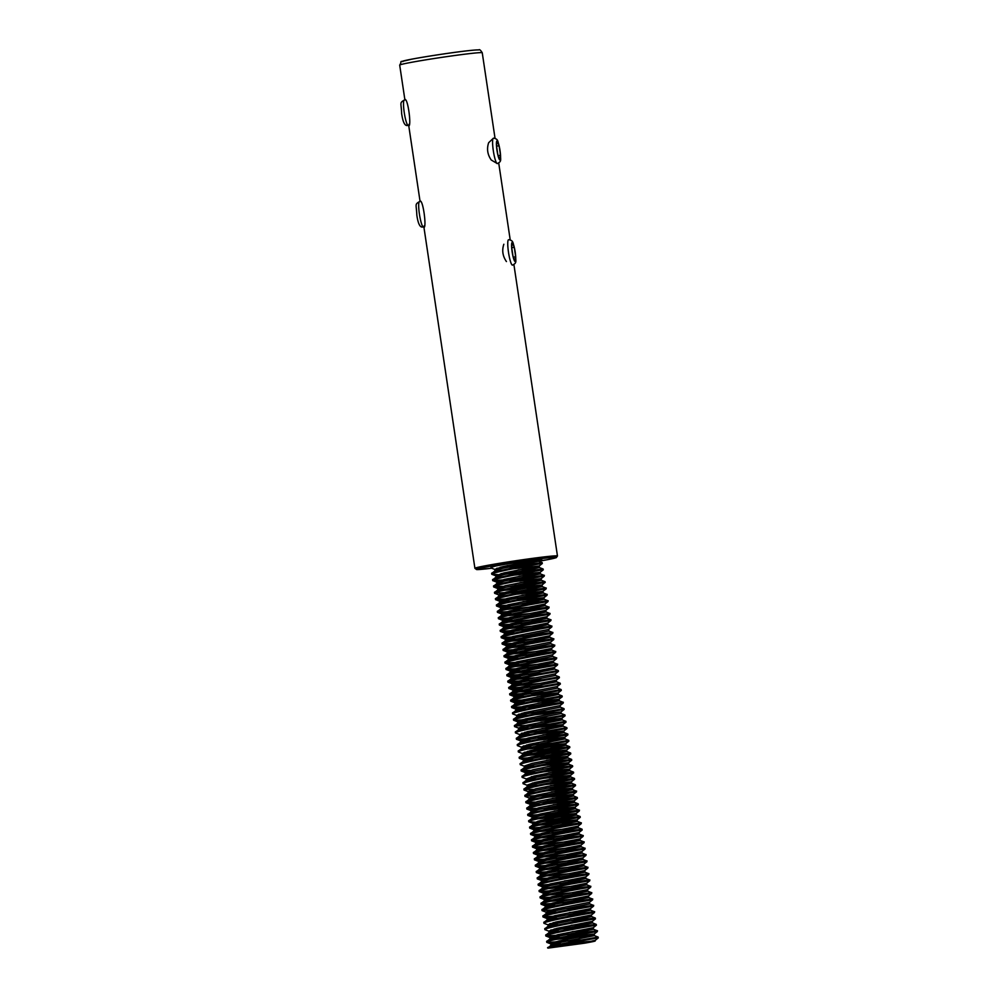 <?xml version="1.0" encoding="UTF-8"?>
<svg xmlns="http://www.w3.org/2000/svg" width="998" height="998" viewBox="0 0 998 998"><rect width="100%" height="100%" fill="white"/><g stroke="black" fill="none" stroke-linecap="round" stroke-linejoin="round"><path stroke-width="1.5" d="M515.692 256.81A9.631 1.485 81.2 0 0 514.269 247.292A9.631 1.485 81.2 0 0 512.248 242.439A9.631 1.485 81.2 0 0 511.637 247.117A9.631 1.485 81.2 0 0 513.059 256.636A9.631 1.485 81.2 0 0 515.093 261.476L513.059 256.636L511.637 247.117L512.248 242.439L514.269 247.292L515.692 256.81L515.093 261.476A9.631 1.485 81.2 0 0 515.692 256.81L513.296 257.185M514.269 247.292L511.725 247.691M420.195 201.509L420.021 200.997C423.189 199.825 426.707 227.731 423.963 227.432L424.225 225.81M405.013 99.975L404.851 99.451C408.02 98.291 411.525 126.185 408.781 125.898L409.055 124.276M497.403 163.572A12.837 1.984 -98.8 0 1 497.328 163.597L491.253 160.017C487.473 154.565 486.612 148.802 488.658 142.714L493.386 138.223A12.837 1.984 -98.8 0 1 493.461 138.223M495.632 566.028A25.686 0.886 171.5 0 0 490.979 567.238L491.415 568.124C490.342 567.8 491.752 567.101 495.632 566.028A25.686 0.886 171.5 0 1 524.012 561.45A25.686 0.886 171.5 0 1 541.777 559.653A25.686 0.886 171.5 0 1 506.984 565.679M497.69 574.623L492.014 574.237L492.076 573.164L495.22 570.669L502.992 568.224L538.496 561.213L517.176 563.571M492.251 573.675C485.315 572.503 538.371 563.196 541.926 562.735L500.048 567.301M492.363 574.474C485.44 573.301 538.496 563.982 542.039 563.533L542.226 562.672L538.483 561.2L538.259 559.616M527.805 578.204L509.529 580.175L492.962 580.587L493.024 579.514L496.168 577.006L503.94 574.574L539.444 567.55L518.124 569.908M494.147 586.375C487.211 585.19 540.267 575.883 543.823 575.422C550.434 574.486 497.054 581.672 493.199 580.025C486.263 578.852 539.319 569.546 542.875 569.085L500.996 573.65M493.311 580.824C486.388 579.638 539.444 570.332 542.987 569.87L543.174 569.022L539.431 567.55L539.207 565.966L512.436 568.86M499.586 587.323L493.91 586.924L493.973 585.863L497.116 583.356L504.888 580.911L540.392 573.9L519.072 576.258M494.26 587.161C487.336 585.988 540.392 576.682 543.935 576.22L544.122 575.372L540.38 573.9M500.971 595.182L498.601 594.746L506.547 592.026L542.051 585.015L544.883 582.57C541.34 583.032 488.284 592.338 495.208 593.511L494.921 592.201L498.064 589.706L505.836 587.261L541.34 580.25L520.02 582.607M507.421 675.222C500.497 674.037 553.553 664.73 557.096 664.269C563.708 663.333 510.34 670.519 506.473 668.872C499.549 667.699 552.605 658.381 556.148 657.932C562.76 656.996 509.392 664.181 505.524 662.522C498.601 661.35 551.657 652.043 555.2 651.582C561.812 650.646 508.444 657.832 504.576 656.185C497.653 655 550.709 645.694 554.252 645.232C560.864 644.296 507.495 651.482 503.628 649.835C496.692 648.663 549.761 639.344 553.304 638.882C559.915 637.947 506.547 645.145 502.68 643.485C495.744 642.313 548.813 633.006 552.356 632.545C558.967 631.609 505.599 638.795 501.732 637.136C494.796 635.963 547.865 626.657 551.407 626.195C558.019 625.259 504.651 632.445 500.784 630.798C493.848 629.613 546.904 620.307 550.459 619.845C557.071 618.91 503.703 626.095 499.836 624.449C492.9 623.276 545.956 613.97 549.511 613.508C556.123 612.572 502.755 619.758 498.888 618.099C491.952 616.926 545.008 607.62 548.563 607.158C555.175 606.223 501.807 613.408 497.94 611.762C491.004 610.576 544.06 601.27 547.615 600.808C554.227 599.873 500.859 607.058 496.992 605.412C490.055 604.239 543.112 594.92 546.667 594.471C553.279 593.536 499.911 600.721 496.043 599.062C489.107 597.889 542.163 588.583 545.719 588.121C552.331 587.186 498.95 594.371 495.095 592.712C488.159 591.54 541.215 582.233 544.771 581.772L514.906 585.277M530.649 597.241L496.156 599.86L495.869 598.551L499.012 596.043L506.784 593.61L542.288 586.587L503.566 590.392M496.156 599.86C489.232 598.675 542.288 589.369 545.831 588.907L546.018 588.059L542.276 586.587L542.051 585.003L515.28 587.897M502.431 606.36L496.767 605.961L496.817 604.9L499.961 602.393L507.733 599.96L543.236 592.937L521.917 595.295M497.104 606.198C490.18 605.025 543.236 595.719 546.779 595.257L546.966 594.409L543.224 592.937L542.999 591.352L516.228 594.247M511.912 612.123L498.052 612.547L497.765 611.238L500.909 608.743L508.681 606.297L544.184 599.287L522.865 601.644M498.052 612.547C491.128 611.375 544.184 602.068 547.727 601.607L547.914 600.746L544.172 599.274L543.947 597.702L517.176 600.596M512.86 618.473L498.888 618.86L498.713 617.587L501.857 615.092L509.629 612.647L545.133 605.624L506.41 609.429M499.012 618.897C492.076 617.725 545.133 608.406 548.675 607.957L548.863 607.096L545.12 605.624M534.441 622.627L499.961 625.247L499.661 623.937L502.805 621.43L510.577 618.997L546.081 611.974L507.358 615.766M499.961 625.247C493.024 624.062 546.081 614.756 549.624 614.294L549.811 613.446L546.081 611.974L545.844 610.389L548.987 607.894M535.39 628.977L500.909 631.584L500.609 630.274L503.753 627.779L511.525 625.334L547.029 618.323L508.306 622.116M500.909 631.584C493.973 630.412 547.029 621.105 550.572 620.644L550.759 619.795L547.029 618.323L546.792 616.739L549.935 614.244M536.338 635.327L501.857 637.934L501.557 636.624L504.701 634.129L512.473 631.684L547.977 624.661L509.254 628.466M501.857 637.934C494.921 636.761 547.977 627.455 551.52 626.994L551.707 626.133L547.977 624.661L547.74 623.076L550.884 620.581M537.286 641.664L502.805 644.284L502.505 642.974L505.649 640.466L513.421 638.034L548.925 631.01L548.688 629.426L551.832 626.931M502.805 644.284C495.869 643.099 548.925 633.792 552.468 633.331L552.655 632.483L548.925 631.01M538.234 648.014L503.753 650.621L503.454 649.324L506.597 646.816L514.369 644.384L549.873 637.36L511.151 641.153M503.753 650.621C496.817 649.449 549.873 640.142 553.416 639.681L553.603 638.832L549.873 637.36L549.636 635.776L552.78 633.281M539.182 654.364L504.701 656.971L504.402 655.661L507.545 653.166L515.317 650.721L550.821 643.71L550.584 642.126L553.728 639.618M504.701 656.971C497.765 655.798 550.821 646.492 554.364 646.03L554.551 645.17L550.821 643.698M540.13 660.701L505.649 663.321L505.35 662.011L508.493 659.503L516.265 657.071L551.769 650.047L513.047 653.852M505.649 663.321C498.713 662.148 551.769 652.829 555.312 652.368L555.499 651.519L551.769 650.047L551.532 648.463L554.676 645.968M541.078 667.051L506.597 669.67L506.298 668.361L509.442 665.853L517.214 663.42L552.717 656.397L552.48 654.813L555.624 652.318M506.597 669.67C499.661 668.485 552.717 659.179 556.26 658.717L556.447 657.869L552.717 656.397M542.026 673.4L507.545 676.008L507.246 674.698L510.39 672.203L518.162 669.758L553.665 662.747L514.943 666.539M507.545 676.008C500.609 674.835 553.665 665.529 557.208 665.067L557.395 664.219L553.665 662.747L553.428 661.163L556.572 658.668M542.987 679.75L508.493 682.358L508.194 681.048L511.35 678.553L519.11 676.108L554.614 669.084L515.891 672.889M508.369 681.559C501.445 680.386 554.501 671.08 558.044 670.619L558.169 671.417C554.614 671.866 501.557 681.185 508.493 682.358M543.935 686.088L509.442 688.707L509.155 687.397L512.298 684.89L520.058 682.457L555.562 675.434L555.325 673.85L558.468 671.355M509.317 687.909C502.393 686.736 555.449 677.43 558.992 676.968L559.117 677.754C555.562 678.216 502.505 687.522 509.442 688.707M544.883 692.437L510.39 695.045L510.103 693.747L513.246 691.24L521.006 688.807L556.51 681.784L517.787 685.576M510.265 694.259C503.341 693.074 556.397 683.767 559.94 683.306L560.065 684.104C556.51 684.566 503.454 693.872 510.39 695.045M545.831 698.787L511.338 701.394L511.051 700.085L514.195 697.59L521.954 695.144L557.458 688.133L557.221 686.537L560.365 684.042M511.213 700.596C504.289 699.423 557.346 690.117 560.888 689.655L561.013 690.454C557.458 690.915 504.402 700.222 511.338 701.394M546.779 705.124L528.491 707.095L511.937 707.507L511.999 706.434L515.143 703.927L522.902 701.494L558.406 694.471L537.086 696.829M513.109 713.296C506.186 712.123 559.242 702.804 562.785 702.355C569.396 701.419 516.028 708.605 512.161 706.946C505.238 705.773 558.294 696.467 561.837 696.005L561.961 696.791C558.406 697.253 505.35 706.559 512.286 707.744M562.785 702.355L562.909 703.141C559.354 703.602 506.298 712.909 513.234 714.081L512.947 712.784L516.091 710.277L523.85 707.844L559.354 700.821L538.034 703.178M548.675 717.824L514.182 720.431L513.895 719.121L517.039 716.626L524.798 714.181L560.302 707.17L560.065 705.586L563.209 703.091M514.057 719.645C507.134 718.46 560.19 709.154 563.733 708.692L563.858 709.491C560.302 709.952 507.246 719.259 514.182 720.431M515.005 725.983C508.082 724.81 561.138 715.504 564.681 715.042L564.806 715.84C561.25 716.29 508.194 725.608 515.13 726.781L514.843 725.471L517.987 722.976L525.746 720.531L561.25 713.508L561.013 711.923L534.242 714.83M515.954 732.332C509.03 731.16 562.086 721.853 565.629 721.392L565.754 722.178C562.198 722.639 509.142 731.946 516.078 733.131L515.791 731.821L518.935 729.313L526.695 726.881L562.198 719.857L540.891 722.215M551.52 736.861L516.902 739.431L516.739 738.158L519.883 735.663L527.643 733.218L563.146 726.207L541.839 728.565M516.914 738.682C509.978 737.497 563.034 728.191 566.577 727.729L566.702 728.528C563.146 728.989 510.09 738.295 517.026 739.468M517.862 745.019C510.926 743.847 563.982 734.54 567.525 734.079L567.65 734.877C564.095 735.339 511.038 744.645 517.974 745.818L517.688 744.508L520.831 742.013L528.591 739.568L564.095 732.557L542.787 734.915M518.81 751.369C511.874 750.197 564.93 740.89 568.473 740.429L568.598 741.215C565.055 741.676 511.986 750.983 518.923 752.168L518.636 750.858L521.779 748.35L529.539 745.918L565.043 738.894L543.735 741.252M554.364 755.898L519.871 758.505L519.584 757.208L522.727 754.7L530.487 752.267L565.991 745.244L527.268 749.036M519.758 757.719C512.822 756.546 565.878 747.228 569.421 746.766L527.555 751.344M519.871 758.505C512.935 757.332 566.003 748.026 569.546 747.564L569.733 746.716L565.991 745.244L565.754 743.66L538.995 746.554M520.707 764.069C513.77 762.884 566.827 753.577 570.369 753.116L570.494 753.914C566.951 754.376 513.883 763.682 520.819 764.855L520.532 763.545L523.676 761.05L531.435 758.605L566.939 751.594L528.229 755.386M527.094 771.354L521.418 770.967L521.48 769.895L524.624 767.387L532.383 764.955L567.887 757.931L546.58 760.301M521.655 770.406C514.719 769.233 567.775 759.927 571.318 759.466L541.465 762.959M521.767 771.205C514.843 770.032 567.899 760.713 571.442 760.251L571.629 759.403L567.887 757.931L567.65 756.347L540.891 759.241M522.603 776.756C515.667 775.583 568.723 766.264 572.266 765.815L572.39 766.601C568.848 767.063 515.791 776.369 522.715 777.554L522.428 776.244L525.572 773.737L533.331 771.304L568.848 764.281L547.528 766.639M523.551 783.106C516.615 781.921 569.671 772.614 573.214 772.153L573.339 772.951C569.796 773.413 516.739 782.719 523.663 783.892L523.376 782.582L526.52 780.087L534.279 777.642L569.796 770.631L548.476 772.988M524.499 789.443C517.563 788.27 570.619 778.964 574.162 778.502L574.287 779.301C570.744 779.75 517.688 789.069 524.611 790.241L524.324 788.931L527.468 786.436L535.227 783.991L570.744 776.98L549.424 779.338M526.395 802.143C519.459 800.957 572.515 791.651 576.071 791.189C582.682 790.254 529.302 797.439 525.447 795.793C518.511 794.62 571.567 785.314 575.11 784.852L575.235 785.638C571.692 786.1 518.636 795.406 525.559 796.591L525.272 795.281L528.416 792.774L536.176 790.341L571.692 783.318L550.372 785.675M531.834 803.091L526.158 802.691L526.22 801.631L529.364 799.124L537.124 796.691L572.64 789.668L551.32 792.025M526.507 802.928C519.584 801.756 572.64 792.449 576.183 791.988L576.37 791.14L572.627 789.668M561.949 806.671L543.673 808.63L527.106 809.041L527.169 807.968L530.312 805.473L538.084 803.028L573.588 796.017L552.268 798.375M527.343 808.48C520.407 807.307 573.463 798.001 577.019 797.539L547.154 801.045M527.455 809.278C520.532 808.106 573.588 798.799 577.131 798.338L577.318 797.477L573.576 796.005L573.351 794.42L546.58 797.327M533.73 815.778L528.054 815.391L528.117 814.318L531.26 811.811L539.032 809.378L574.536 802.355L553.216 804.712M529.239 821.179C522.303 820.007 575.359 810.688 578.915 810.239C585.527 809.303 532.146 816.489 528.291 814.83C521.355 813.657 574.411 804.351 577.967 803.889L548.102 807.382M528.404 815.628C521.48 814.443 574.536 805.136 578.079 804.675L578.266 803.827L574.524 802.355L574.299 800.77L547.528 803.664M534.679 822.127L529.002 821.728L529.065 820.668L532.208 818.16L539.98 815.728L575.484 808.704L554.164 811.062M529.352 821.965C522.428 820.793 575.484 811.486 579.027 811.025L579.214 810.176L575.472 808.704L575.247 807.12L548.476 810.014M564.793 825.708L530.3 828.315L530.013 827.005L533.157 824.51L540.928 822.065L576.42 815.042L537.71 818.847M531.136 833.866C524.2 832.694 577.256 823.387 580.811 822.926C587.423 821.99 534.042 829.176 530.188 827.529C523.251 826.344 576.308 817.038 579.863 816.576L537.984 821.154M530.3 828.315C523.376 827.142 576.432 817.836 579.975 817.374L580.162 816.526L576.42 815.042L576.195 813.47L549.424 816.364M565.741 832.058L531.248 834.665L530.961 833.355L534.105 830.86L541.877 828.415L577.38 821.391L538.658 825.196M531.248 834.665C524.324 833.492 577.38 824.173 580.923 823.724L581.11 822.863L577.368 821.391M566.689 838.395L532.196 841.015L531.909 839.705L535.053 837.197L542.825 834.765L578.329 827.741L539.606 831.534M544.409 922.713C537.485 921.541 590.542 912.234 594.084 911.773C600.696 910.837 547.328 918.023 543.461 916.364C536.537 915.191 589.593 905.885 593.136 905.423C599.748 904.487 546.38 911.673 542.513 910.026C535.589 908.841 588.645 899.535 592.188 899.073C598.8 898.138 545.432 905.323 541.565 903.677C534.641 902.504 587.697 893.198 591.24 892.736C597.852 891.8 544.484 898.986 540.617 897.327C533.693 896.154 586.749 886.848 590.292 886.386C596.904 885.451 543.536 892.636 539.669 890.989C532.745 889.804 585.801 880.498 589.344 880.036C595.956 879.101 542.588 886.286 538.72 884.64C531.784 883.467 584.853 874.148 588.396 873.699C595.008 872.763 541.64 879.949 537.772 878.29C530.836 877.117 583.905 867.811 587.448 867.349C594.059 866.414 540.691 873.599 536.824 871.953C529.888 870.767 582.957 861.461 586.5 861C593.111 860.064 539.743 867.25 535.876 865.603C528.94 864.43 581.996 855.111 585.552 854.65C592.163 853.714 538.795 860.912 534.928 859.253C527.992 858.08 581.048 848.774 584.603 848.312C591.215 847.377 537.847 854.562 533.98 852.903C527.044 851.731 580.1 842.424 583.655 841.963C590.267 841.027 536.899 848.213 533.032 846.566C526.096 845.381 579.152 836.075 582.707 835.613C589.319 834.677 535.951 841.863 532.084 840.216C525.148 839.044 578.204 829.737 581.759 829.276L551.894 832.769M532.196 841.015C525.272 839.829 578.329 830.523 581.871 830.062L582.059 829.213L578.316 827.741L578.091 826.157L581.223 823.662M567.637 844.745L533.144 847.352L532.857 846.055L536.001 843.547L543.773 841.102L579.277 834.091L540.554 837.883M533.144 847.352C526.22 846.179 579.277 836.873 582.82 836.411L583.007 835.563L579.264 834.091L579.04 832.507L582.183 830.012M568.586 851.094L534.092 853.702L533.805 852.392L536.949 849.897L544.721 847.452L580.212 840.428L541.502 844.233M534.092 853.702C527.169 852.529 580.225 843.223 583.768 842.761L583.955 841.9L580.212 840.428L579.988 838.856L583.131 836.349M569.534 857.432L535.053 860.051L534.753 858.742L537.897 856.234L545.669 853.801L581.173 846.778L542.45 850.583M535.053 860.051C528.117 858.866 581.173 849.56 584.716 849.098L584.903 848.25L581.173 846.778L580.936 845.194L584.08 842.699M570.482 863.781L536.001 866.389L535.701 865.091L538.845 862.584L546.617 860.151L582.121 853.128L543.399 856.92M536.001 866.389C529.065 865.216 582.121 855.91 585.664 855.448L585.851 854.6L582.121 853.128L581.884 851.544L585.028 849.049M571.43 870.131L536.949 872.739L536.65 871.429L539.793 868.934L547.565 866.489L583.069 859.465L544.347 863.27M536.949 872.739C530.013 871.566 583.069 862.26 586.612 861.798L586.799 860.937L583.069 859.465L582.832 857.893L585.976 855.386M572.378 876.481L537.897 879.088L537.598 877.778L540.741 875.271L548.513 872.838L584.017 865.815L545.295 869.62M537.897 879.088C530.961 877.916 584.017 868.597 587.56 868.135L587.747 867.287L584.017 865.815L583.78 864.243L586.924 861.736M573.326 882.818L538.845 885.438L538.546 884.128L541.689 881.621L549.461 879.188L584.965 872.165L546.243 875.957M538.845 885.438C531.909 884.253 584.965 874.947 588.508 874.485L588.695 873.637L584.965 872.165L584.728 870.58L587.872 868.085M574.274 889.168L539.669 891.738L539.494 890.466L542.638 887.971L550.409 885.525L585.913 878.514L564.594 880.872M539.793 891.775C532.857 890.603 585.913 881.296 589.456 880.835L589.643 879.986L585.913 878.514L585.676 876.93L588.82 874.435M575.222 895.518L540.741 898.125L540.442 896.815L543.586 894.32L551.358 891.875L586.861 884.852L548.139 888.657M540.741 898.125C533.805 896.952 586.861 887.634 590.404 887.185L590.591 886.324L586.861 884.852L586.624 883.267L589.768 880.772M576.17 901.855L541.689 904.475L541.39 903.165L544.534 900.658L552.306 898.225L587.81 891.202L549.087 894.994M541.689 904.475C534.753 903.29 587.81 893.983 591.352 893.522L591.54 892.674L587.81 891.202L587.572 889.617L590.716 887.122M592.188 899.073L592.301 899.872C588.758 900.333 535.701 909.64 542.638 910.812L542.338 909.515L545.482 907.007L553.254 904.575L588.758 897.551L550.035 901.344M557.433 916.738L543.461 917.125L543.286 915.852L546.442 913.357L554.202 910.912L589.706 903.901L589.469 902.304L592.612 899.809M543.586 917.162C536.65 915.989 589.706 906.683 593.249 906.221L593.436 905.361L589.706 903.889M594.084 911.773L594.209 912.559C590.654 913.02 537.598 922.327 544.534 923.512L544.247 922.202L547.391 919.694L555.15 917.262L590.654 910.238L569.334 912.596M545.357 929.063C538.433 927.89 591.49 918.572 595.033 918.123L595.157 918.909C591.602 919.37 538.546 928.676 545.482 929.849L545.195 928.552L548.339 926.044L556.098 923.612L591.602 916.588L570.282 918.946M580.923 933.592L546.305 936.161L546.143 934.889L549.287 932.394L557.046 929.949L592.55 922.938L571.23 925.296M547.253 941.75C540.33 940.578 593.386 931.271 596.929 930.81C603.541 929.874 550.172 937.06 546.305 935.413C539.382 934.228 592.438 924.921 595.981 924.46L554.102 929.038M546.43 936.199C539.494 935.026 592.55 925.72 596.105 925.258L596.28 924.41L592.55 922.925M581.871 939.941L547.253 942.511L547.091 941.239L550.235 938.744L557.994 936.299L593.498 929.275L572.178 931.645M547.378 942.549C540.442 941.376 593.498 932.057 597.054 931.608L597.228 930.747L593.498 929.275L593.261 927.691L596.405 925.196M525.909 565.517L496.742 568.274M526.857 571.866L506.223 574.05M502.892 586.337L494.434 586.437M545.182 582.508L545.07 581.709L541.328 580.237M528.753 584.554L508.119 586.737M529.701 590.903L509.067 593.086M528.179 674.124L507.708 675.284M529.127 680.461L508.656 681.622M530.075 686.811L509.616 687.971M531.023 693.161L510.564 694.321M531.971 699.498L511.512 700.671M563.097 702.293L559.354 700.821L559.117 699.236L532.346 702.13M533.868 712.198L521.867 713.271M547.727 711.474L518.561 714.244M564.993 714.98L561.25 713.508M534.816 718.548L522.815 719.608M565.941 721.329L562.198 719.857L561.961 718.273L535.19 721.167M535.776 724.885L515.305 726.045M549.624 724.174L528.99 726.357M536.724 731.235L524.711 732.307M550.572 730.511L521.405 733.28M531.136 740.815L520.407 740.703L528.354 737.984L563.858 730.973L564.095 732.557L567.837 734.017L537.673 737.584M568.785 740.366L565.043 738.894L564.806 737.31L538.047 740.204M538.621 743.922L526.607 744.995M552.468 743.211L523.301 745.968M553.416 749.548L524.249 752.317M566.939 751.581L570.681 753.053L528.503 757.682M527.568 774.46L525.385 774.024L525.148 772.44L533.094 769.72L554.626 765.291L568.598 762.697L568.848 764.281L572.578 765.753L542.413 769.308M530.4 770.381L521.942 770.468M522.59 777.504L526.333 778.976L534.042 776.057L569.546 769.046L569.796 770.631L573.526 772.103L531.348 776.731M570.731 776.968L574.474 778.44L532.296 783.068M528.241 793.061L528.004 791.476L535.938 788.757L571.442 781.733L571.692 783.318L575.422 784.79L545.257 788.345M533.244 789.418L524.786 789.505M560.053 793.971L539.419 796.155M535.14 802.105L526.682 802.205M561.001 800.321L540.367 802.504M536.088 808.455L527.63 808.555M562.897 813.008L542.263 815.204M563.845 819.358L543.211 821.541M592.488 899.023L588.758 897.551L588.521 895.967L591.664 893.472M556.485 910.388L547.952 910.974M594.384 911.71L590.654 910.238L590.417 908.654L593.561 906.159M558.643 924.847L547.914 924.734L555.861 922.015L591.365 915.004L591.602 916.588L595.332 918.06L553.154 922.688M558.381 923.088L549.848 923.661M579.975 927.242L550.796 930.011M598.301 937.895L595.157 940.39L591.901 941.027C597.914 940.553 595.494 941.276 584.666 943.172L548.201 948.1C541.278 946.927 594.334 937.621 597.877 937.159L598.002 937.945C595.843 938.295 563.845 943.684 552.543 946.79L595.245 940.927L568.386 943.285M568.012 940.652L556.011 941.725M506.423 261.563C502.655 256.099 501.794 250.336 503.84 244.248M552.543 946.79A25.686 0.886 171.5 0 0 547.877 948.013A25.686 0.886 171.5 0 0 548.201 948.1M547.877 948.013L551.183 945.081L558.942 942.648L594.446 935.625L555.724 939.417M553.166 945.805L551.183 945.081M552.218 939.455L550.235 938.744M551.27 933.105L549.287 932.394M550.322 926.768L548.339 926.044M549.374 920.418L547.391 919.694M548.426 914.068L546.442 913.357M547.478 907.718L545.482 907.007M546.53 901.381L544.534 900.658M545.582 895.031L543.586 894.32M544.634 888.682L542.638 887.971M543.685 882.344L541.689 881.621M542.7 874.41L540.33 873.974L540.741 875.271M541.752 868.073L539.382 867.624L539.793 868.934M540.804 861.723L538.433 861.274L538.845 862.584M534.167 817.3L531.797 816.851L532.208 818.16M533.256 812.534L531.26 811.811M532.308 806.184L530.138 805.748L529.901 804.163L537.847 801.444L573.089 794.495L576.482 791.925M529.464 787.148L527.293 786.711L527.056 785.127L534.99 782.407L570.494 775.396L543.735 778.29M528.516 780.798L526.52 780.087M526.62 768.111L524.624 767.387M525.672 761.761L523.676 761.05M524.723 755.411L522.727 754.7M523.763 749.074L521.779 748.35M522.815 742.724L520.831 742.013M521.867 736.374L519.883 735.663M520.919 730.037L518.935 729.313M519.97 723.687L517.987 722.976M519.022 717.337L517.039 716.626M518.074 711L516.091 710.277M517.126 704.65L515.143 703.927M516.178 698.301L514.195 697.59M536.138 690.491L518.735 691.926M515.23 691.951L513.246 691.24M514.282 685.614L512.298 684.89M534.242 677.792L516.839 679.226M513.334 679.264L511.35 678.553M512.386 672.914L510.39 672.203M511.438 666.577L509.442 665.853M510.489 660.227L508.493 659.503M509.541 653.877L507.545 653.166M529.501 646.068L512.099 647.502M508.593 647.527L506.597 646.816M507.645 641.19L505.649 640.466M506.697 634.84L504.701 634.129M505.749 628.49L503.753 627.779M504.801 622.153L502.805 621.43M503.853 615.803L501.857 615.092M502.905 609.454L500.909 608.743M501.957 603.116L499.961 602.393M501.008 596.767L499.012 596.043M500.06 590.417L498.064 589.706M499.112 584.067L497.116 583.356M498.164 577.73L496.168 577.006M561.487 943.883L550.759 943.784L558.705 941.064L594.209 934.041L567.438 936.935M560.539 937.546L549.811 937.434L557.757 934.714L593.261 927.703M559.591 931.196L548.863 931.084L556.809 928.365L592.313 921.354L595.457 918.859M591.365 915.004L594.509 912.509M557.695 918.509L546.966 918.397L554.913 915.677L590.417 908.667M556.747 912.16L546.018 912.047L553.965 909.328L589.469 902.317M555.799 905.81L545.07 905.697L553.017 902.978L588.521 895.967M546.492 899.797L544.122 899.36L552.069 896.641L587.572 889.617M545.544 893.447L543.174 893.01L551.121 890.291L586.624 883.28M544.596 887.11L542.226 886.661L550.172 883.941L585.676 876.93M543.648 880.76L541.278 880.323L549.224 877.604L584.728 870.58M540.33 873.974L548.276 871.254L583.78 864.243M539.382 867.624L547.328 864.904L582.832 857.893M538.433 861.274L546.38 858.554L581.884 851.544M539.856 855.373L537.485 854.937L545.432 852.217L580.936 845.194M538.908 849.024L536.537 848.587L544.484 845.867L579.988 838.856M537.959 842.686L535.589 842.237L543.536 839.518L579.04 832.507M537.011 836.336L534.641 835.9L542.588 833.18L578.091 826.157M536.063 829.987L533.693 829.55L541.64 826.831L577.143 819.82L550.372 822.714M535.115 823.649L532.745 823.2L540.691 820.481L576.195 813.47L579.327 810.975M531.797 816.851L539.743 814.131L574.985 807.195L578.378 804.625M533.219 810.95L530.849 810.513L538.795 807.794L574.287 800.783L577.43 798.275M540.629 804.276L532.271 804.6M526.383 802.891L529.901 804.163M525.435 796.541L529.177 798.013L536.887 795.094L572.403 788.083L545.632 790.977M571.455 781.733L544.683 784.628M537.772 785.239L529.414 785.563M536.824 778.889L528.466 779.226M572.69 766.551L569.559 769.046L542.787 771.941M535.876 772.539L527.518 772.876M571.742 760.202L568.611 762.697L541.839 765.591M534.928 766.202L524.2 766.09L532.146 763.37L567.65 756.359L570.794 753.852M533.98 759.852L523.563 759.965L519.746 758.468M523.488 761.324L523.251 759.74L531.198 757.02L566.702 750.009L539.943 752.904M533.032 753.502L522.303 753.39L530.25 750.671L565.754 743.66L568.897 741.165M532.084 747.165L521.355 747.053L529.302 744.333L564.556 737.385L567.949 734.815M567.001 728.465L563.858 730.973L537.099 733.867M530.188 734.466L521.829 734.802M515.954 733.081L519.696 734.553L527.406 731.634L562.909 724.623L536.151 727.517M529.239 728.116L518.511 728.016L526.457 725.297L561.699 718.348L565.105 715.778M528.291 721.779L517.563 721.666L525.509 718.947L561.013 711.936L564.157 709.428M527.343 715.429L516.615 715.317L524.561 712.597L560.065 705.586M526.395 709.079L515.667 708.967L523.613 706.247L558.855 699.311L562.261 696.741M525.447 702.742L514.719 702.629L522.665 699.91L558.169 692.899L531.398 695.781M524.499 696.392L513.77 696.28L521.717 693.56L557.221 686.549M523.551 690.042L512.822 689.93L520.769 687.21L556.273 680.199L559.416 677.704M522.603 683.705L511.874 683.593L519.821 680.873L555.325 673.85M521.655 677.355L510.926 677.243L518.873 674.523L554.377 667.5L554.614 669.097L558.344 670.556M520.707 671.005L509.978 670.893L517.925 668.173L553.428 661.163M519.758 664.656L509.03 664.556L516.976 661.836L552.48 654.813M518.81 658.318L508.082 658.206L516.028 655.486L551.532 648.475M517.862 651.968L507.134 651.856L515.08 649.137L550.584 642.126M516.914 645.619L506.186 645.506L514.132 642.787L549.636 635.776M515.966 639.281L505.238 639.169L513.184 636.45L548.688 629.426M515.018 632.932L504.289 632.819L512.236 630.1L547.74 623.089M514.07 626.582L503.341 626.47L511.288 623.75L546.792 616.739M513.122 620.232L502.393 620.132L510.34 617.413L545.844 610.389M512.174 613.895L501.445 613.782L509.392 611.063L544.896 604.052L548.039 601.544M511.226 607.545L500.497 607.433L508.444 604.713L543.947 597.702L547.091 595.207M510.277 601.195L499.549 601.083L507.495 598.363L542.737 591.427L546.143 588.857M500.023 588.832L497.653 588.396L505.599 585.676L541.103 578.665L514.332 581.56M499.075 582.495L496.705 582.046L504.651 579.327L540.155 572.316L513.384 575.21M498.127 576.145L495.757 575.709L503.703 572.989L539.207 565.966M497.179 569.796L494.808 569.359L502.755 566.639L537.398 559.803M500.522 155.276A9.631 1.485 81.2 0 0 499.1 145.758A9.631 1.485 81.2 0 0 497.066 140.905A9.631 1.485 81.2 0 0 496.468 145.571A9.631 1.485 81.2 0 0 497.89 155.089L496.468 145.571L497.066 140.905L499.1 145.758L500.522 155.276L499.911 159.942L497.89 155.089A9.631 1.485 81.2 0 0 499.911 159.942A9.631 1.485 81.2 0 0 500.522 155.276L498.114 155.651M499.1 145.758L496.542 146.145M512.585 265.106A12.837 1.984 -98.8 0 1 512.498 265.131A12.837 1.984 -98.8 0 1 512.436 265.144A12.837 1.984 -98.8 0 1 508.531 252.531A12.837 1.984 -98.8 0 1 508.568 239.757A12.837 1.984 -98.8 0 1 508.631 239.757M404.39 100.074A12.837 1.984 81.2 0 0 404.315 100.074A12.837 1.984 81.2 0 0 404.29 112.849A12.837 1.984 81.2 0 0 408.182 125.461A12.837 1.984 81.2 0 0 408.244 125.461A12.837 1.984 81.2 0 0 408.319 125.436M402.893 61.589A38.523 1.322 -8.5 0 1 434.404 55.339A38.523 1.322 -8.5 0 1 478.104 49.925M481.722 52.62A41.729 1.435 171.5 0 0 437.561 57.996A41.729 1.435 171.5 0 0 399.699 65.095C403.417 59.344 395.707 63.348 411.338 59.244C429.701 55.776 469.796 49.788 478.803 49.9C479.464 49.176 480.612 50.137 482.246 52.757A41.729 1.435 171.5 0 0 481.722 52.62M419.559 201.621A12.837 1.984 81.2 0 0 419.497 201.621A12.837 1.984 81.2 0 0 419.459 214.395A12.837 1.984 81.2 0 0 423.352 226.995A12.837 1.984 81.2 0 0 423.426 226.995A12.837 1.984 81.2 0 0 423.489 226.983M497.254 163.597A12.837 1.984 -98.8 0 1 493.361 150.997A12.837 1.984 -98.8 0 1 493.386 138.223L494.16 138.186C498.301 139.57 497.491 139.857 500.01 150.249C500.547 160.653 502.094 161.065 497.328 163.597A12.837 1.984 -98.8 0 1 497.254 163.597M513.908 264.582L557.458 555.986A41.729 1.435 171.5 0 0 556.921 555.849A41.729 1.435 171.5 0 0 512.76 561.213A41.729 1.435 171.5 0 0 474.911 568.324L476.62 569.571L491.69 568.236A40.431 1.397 171.5 0 1 476.907 569.559A40.431 1.397 171.5 0 1 509.978 563.009A40.431 1.397 171.5 0 1 555.849 557.333A40.431 1.397 171.5 0 1 541.215 560.839A40.431 1.397 171.5 0 1 501.158 567.026M508.568 239.757L509.329 239.72C513.471 241.104 512.66 241.391 515.18 251.783C515.729 262.187 517.276 262.599 512.498 265.131M408.893 125.361L407.483 125.486C404.801 126.022 402.855 122.055 401.645 113.56C401.271 102.856 399.237 102.981 404.315 100.074L405.2 99.937M424.063 226.895L422.665 227.033C419.983 227.569 418.037 223.589 416.827 215.094C416.44 204.39 414.42 204.515 419.497 201.621L420.383 201.484M399.699 65.095L404.839 99.488M408.781 125.898L420.008 201.022M423.963 227.444L474.911 568.324M482.246 52.757L495.045 138.36M498.726 163.048L510.215 239.907M501.146 567.026L546.941 559.791L556.298 557.645L557.458 555.986M550.996 945.368L550.759 943.784M598.176 937.097L594.446 935.625L594.209 934.041L597.353 931.546M550.048 939.018L549.811 937.434M549.1 932.668L548.863 931.084M592.55 922.938L592.313 921.354M548.151 926.331L547.914 924.734M547.203 919.981L546.966 918.397M546.255 913.632L546.018 912.047M545.307 907.294L545.07 905.697M544.359 900.945L544.122 899.36M543.411 894.595L543.174 893.01M542.463 888.245L542.226 886.661M541.515 881.908L541.278 880.323M537.722 856.521L537.485 854.937M536.774 850.171L536.537 848.587M535.826 843.821L535.589 842.237M534.878 837.484L534.641 835.9M533.93 831.134L533.693 829.55M577.38 821.391L577.143 819.807L580.275 817.312M532.982 824.785L532.745 823.2M531.086 812.098L530.849 810.513M529.189 799.41L528.952 797.814M572.64 789.668L572.403 788.083L575.534 785.588M570.744 776.98L570.507 775.384L573.638 772.889M526.345 780.361L526.108 778.777M524.437 767.674L524.2 766.09M566.939 751.594L566.702 750.009L569.846 747.502M522.54 754.987L522.303 753.39M521.592 748.637L521.355 747.053M520.644 742.287L520.407 740.703M519.696 735.938L519.459 734.353M566.889 727.679L563.146 726.207L562.909 724.623L566.053 722.128M518.748 729.6L518.511 728.016M517.8 723.251L517.563 721.666M516.852 716.901L516.615 715.317M515.904 710.564L515.667 708.967M514.956 704.214L514.719 702.629M562.136 695.943L558.406 694.471L558.169 692.886M514.007 697.864L513.77 696.28M513.059 691.527L512.822 689.93M560.24 683.256L556.51 681.784L556.273 680.199M512.111 685.177L511.874 683.593M511.163 678.827L510.926 677.243M510.215 672.477L509.978 670.893M509.267 666.14L509.03 664.556M508.319 659.79L508.082 658.206M507.371 653.44L507.134 651.856M506.423 647.103L506.186 645.506M505.475 640.753L505.238 639.169M504.526 634.404L504.289 632.819M503.578 628.054L503.341 626.47M502.63 621.717L502.393 620.132M501.682 615.367L501.445 613.782M545.133 605.624L544.896 604.039M500.734 609.017L500.497 607.433M499.786 602.68L499.549 601.083M498.838 596.33L498.601 594.746M497.89 589.98L497.653 588.396M541.34 580.25L541.103 578.653L544.234 576.158M496.942 583.643L496.705 582.046M540.392 573.9L540.155 572.316L543.286 569.821M495.994 577.293L495.757 575.709M495.045 570.943L494.808 569.359M564.032 708.642L560.302 707.158M561.188 689.593L557.458 688.121M559.292 676.906L555.562 675.434M550.983 943.983L547.253 942.511M550.035 937.633L546.305 936.161M549.087 931.284L545.357 929.812M548.139 924.934L544.409 923.462M547.191 918.597L543.461 917.125M546.243 912.247L542.513 910.775M545.295 905.897L541.565 904.425M544.347 899.56L540.617 898.088M543.399 893.21L539.669 891.738M542.45 886.86L538.72 885.388M541.502 880.51L537.772 879.051M540.554 874.173L536.824 872.701M539.606 867.823L535.876 866.351M538.658 861.474L534.928 860.002M537.71 855.136L533.98 853.664M536.762 848.787L533.032 847.314M535.814 842.437L532.084 840.965M534.866 836.099L531.136 834.627M533.918 829.75L530.188 828.278M532.969 823.4L529.239 821.928M532.021 817.05L528.291 815.578M531.073 810.713L527.343 809.241M528.229 791.676L524.486 790.204M571.442 781.733L574.586 779.238M527.281 785.326L523.538 783.854M525.385 772.627L521.642 771.167M524.437 766.289L520.694 764.817M522.54 753.59L518.798 752.118M521.592 747.253L517.85 745.78M520.644 740.903L516.902 739.431M518.735 728.203L515.005 726.744M517.787 721.866L514.057 720.394M516.839 715.516L513.109 714.044M515.891 709.166L512.161 707.694M514.943 702.829L511.213 701.357M558.169 692.899L561.313 690.391M513.995 696.479L510.265 695.007M513.047 690.129L509.317 688.657M512.099 683.792L508.369 682.32M511.151 677.442L507.421 675.97M554.377 667.512L557.52 665.005M510.203 671.093L506.473 669.621M509.254 664.743L505.524 663.283M508.306 658.406L504.576 656.934M507.358 652.056L503.628 650.584M506.41 645.706L502.68 644.234M505.462 639.369L501.732 637.897M504.514 633.019L500.784 631.547M503.566 626.669L499.836 625.197M502.618 620.319L498.888 618.86M501.67 613.982L497.94 612.51M500.722 607.632L496.992 606.16M499.773 601.283L496.043 599.81M498.825 594.945L495.095 593.473M497.877 588.595L494.147 587.123M496.929 582.246L493.199 580.774M495.981 575.908L492.251 574.436M539.194 565.966L542.338 563.471M495.033 569.559L491.29 568.087"/></g></svg>
